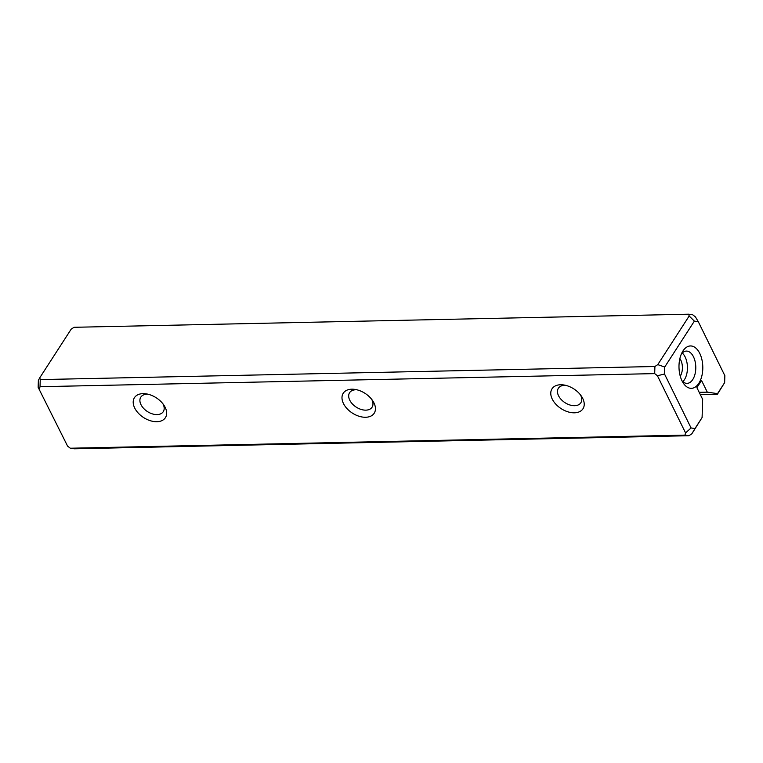 <?xml version="1.0" encoding="UTF-8"?>
<svg xmlns="http://www.w3.org/2000/svg" width="763" height="763" viewBox="0 0 763 763"><rect width="100%" height="100%" fill="white"/><g stroke="black" fill="none" stroke-linecap="round" stroke-linejoin="round"><path stroke-width="1.14" d="M698.288 321.69L694.368 321.128L664.716 367.022L664.506 373.994L691.068 427.967L694.988 428.539L702.094 417.542L702.656 399.354L696.896 387.652L701.54 380.46L707.301 392.163L717.535 393.632L724.631 382.644L724.85 375.673L698.288 321.69L695.436 316.922L692.699 314.776L688.693 314.203L74.04 327.289L71.169 329.177L39.771 377.78L40.248 379.592L654.912 366.507L657.773 364.619L689.17 316.016L688.693 314.203M700.339 394.662L717.363 394.299L717.535 393.632M724.631 382.644L717.363 394.299M38.15 387.327L67.564 446.078L38.15 387.327L38.369 380.356L39.771 377.78M682.952 350.99A21.202 11.903 -91.2 0 1 699.404 352.716A21.202 11.903 -91.2 0 1 699.595 382.015A21.202 11.903 -91.2 0 1 683.152 382.883A21.202 11.903 -91.2 0 1 682.484 351.743A21.202 11.903 -91.2 0 1 682.952 350.99M574.405 412.812A18.426 11.731 32.9 0 1 551.601 397.59A18.426 11.731 32.9 0 1 564.029 385.01A18.426 11.731 32.9 0 1 581.482 396.274A18.426 11.731 32.9 0 1 574.405 412.812M365.62 417.266A18.426 11.731 32.9 0 1 342.816 402.034A18.426 11.731 32.9 0 1 355.243 389.454A18.426 11.731 32.9 0 1 372.697 400.728A18.426 11.731 32.9 0 1 365.62 417.266M156.835 421.71A18.426 11.731 32.9 0 1 134.03 406.479A18.426 11.731 32.9 0 1 146.458 393.899A18.426 11.731 32.9 0 1 163.911 405.172A18.426 11.731 32.9 0 1 156.835 421.71M67.564 446.078L70.301 448.224L684.964 435.129L685.565 432.917L657.429 375.758L654.692 373.612L40.029 386.707L39.428 388.92M702.094 417.542L691.831 433.823L688.96 435.711L74.307 448.797L70.301 448.224M707.301 392.163L699.194 392.335M688.96 435.711L684.964 435.129M40.248 379.592L40.029 386.707M654.692 373.612L654.912 366.507M148.136 394.242A13.372 8.517 -147.1 0 0 140.802 397.151A13.372 8.517 -147.1 0 0 143.606 408.386A13.372 8.517 -147.1 0 0 157.054 414.595A13.372 8.517 -147.1 0 0 163.272 411.667A13.372 8.517 -147.1 0 0 162.91 403.789M356.922 389.798A13.372 8.517 -147.1 0 0 349.588 392.707A13.372 8.517 -147.1 0 0 352.382 403.932A13.372 8.517 -147.1 0 0 365.839 410.151A13.372 8.517 -147.1 0 0 372.058 407.223A13.372 8.517 -147.1 0 0 371.695 399.345M565.707 385.353A13.372 8.517 -147.1 0 0 558.373 388.253A13.372 8.517 -147.1 0 0 561.167 399.488A13.372 8.517 -147.1 0 0 574.625 405.706A13.372 8.517 -147.1 0 0 580.843 402.769A13.372 8.517 -147.1 0 0 580.481 394.9M682.847 381.653A16.147 9.07 88.8 0 0 684.421 379.707A16.147 9.07 88.8 0 0 682.236 352.983M680.262 376.188A11.407 6.4 88.8 0 0 680.281 376.149A11.407 6.4 88.8 0 0 679.881 358.562M681.979 380.775A16.147 9.07 88.8 0 0 687.062 383.379A16.147 9.07 88.8 0 0 695.78 367.041A16.147 9.07 88.8 0 0 686.376 351.085A16.147 9.07 88.8 0 0 681.407 353.898M691.831 433.823L694.988 428.539M694.368 321.128L689.17 316.016M685.565 432.917L691.068 427.967M664.716 367.022L657.773 364.619M657.429 375.758L664.506 373.994"/></g></svg>
